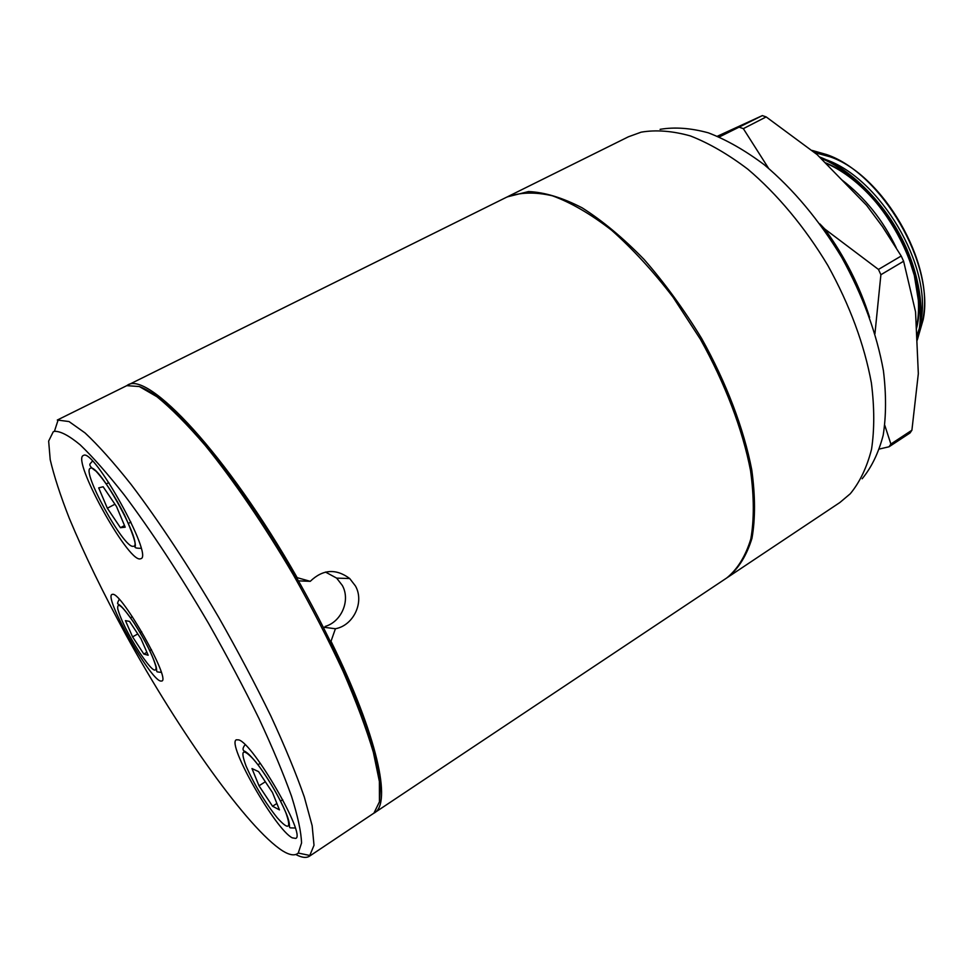 <?xml version="1.0" encoding="UTF-8"?>
<svg xmlns="http://www.w3.org/2000/svg" width="973" height="973" viewBox="0 0 973 973"><rect width="100%" height="100%" fill="white"/><g stroke="black" fill="none" stroke-linecap="round" stroke-linejoin="round"><path stroke-width="1.46" d="M507.261 196.887L528.546 191.559C544.6 192.265 562.467 197.677 582.122 207.821C602.469 220.713 623.146 237.935 644.138 259.499C664.814 283.216 683.983 309.536 701.63 338.458C726.405 382.827 743.822 428.777 751.752 469.789C755.328 495.926 755.401 518.743 751.983 538.239C746.705 555.425 738.689 568.402 727.913 577.171L727.354 577.548M820.543 158.1C848.979 169.314 881.733 201.423 900.001 236.998C918.281 271.382 925.299 313.197 916.785 339.504M916.858 341.109C926.296 314.984 919.619 272.014 900.876 236.719C882.219 200.219 848.274 167.514 819.363 156.896M814.79 152.627L829.847 156.738C882.888 174.386 934.25 263.221 923.085 317.989L919.071 333.277M917.515 336.974L916.748 338.592M812.127 150.414L826.576 154.561C881.538 172.951 934.725 264.218 923.195 319.57L918.025 337.388M507.857 196.582L628.388 136.804L641.171 132.158C655.997 129.652 672.379 130.905 690.356 135.916C708.976 143.189 728.12 154.269 747.75 169.132C777.111 193.931 804.963 227.305 827.853 265.471C849.77 305.169 864.279 344.333 871.394 382.961C874.472 407.395 874.52 429.494 871.54 449.271C866.919 467.344 859.828 482.182 850.256 493.773L839.857 502.53L727.913 577.171M660.108 129.336C674.703 126.867 690.794 128.035 708.368 132.839C726.551 139.82 745.196 150.462 764.279 164.753C793.311 189.188 819.144 220.093 841.754 257.431C862.844 295.67 876.734 333.459 883.435 370.822C886.294 394.491 886.221 415.945 883.192 435.199C878.595 452.822 871.577 467.356 862.163 478.765M323.462 627.22L335.405 628.74C353.333 625.615 364.68 602.287 355.473 586.014L349.708 578.534C335.953 568.354 322.793 569.278 310.253 581.331L298.468 580.869M325.505 572.075L336.658 578.12L342.314 585.43C350.73 600.402 341.426 621.808 325.177 626.43M373.644 813.367L726.795 577.926C737.546 569.156 745.549 556.191 750.815 539.006C754.221 519.521 754.124 496.704 750.536 470.555C742.581 429.543 725.153 383.581 700.365 339.188L673.061 297.191C653.138 271.224 632.632 248.881 611.543 230.163C590.672 214.011 570.944 202.554 552.348 195.78C534.846 191.766 519.606 192.24 506.653 197.178L126.417 385.795M296.619 577.634L297.166 577.658C227.293 454.634 147.13 369.643 127.159 385.393M297.166 577.658L310.253 581.331M335.405 628.74L330.796 641.912M374.362 812.917C391.876 803.601 377.524 735.795 331.379 641.998M125.444 620.64L129.543 621.406L141.024 638.847L148.176 655.243L143.834 654.051L132.583 636.889L125.444 620.64M132.352 616.736L130.528 617.77M151.484 649.648L149.745 650.645M146.887 652.299L143.834 654.051M141.681 631.708L140.063 632.632M137.789 633.922L132.583 636.889M719.254 136.974L762.346 115.605L717.429 136.208M762.346 115.605L766.177 116.918L743.336 128.643L768.524 168.244M819.886 223.899L824.715 228.947L878.461 269.436L901.205 256.008L882.523 226.697L866.59 205.315L817.101 154.573L766.177 116.918M884.822 425.432L890.879 444.041L911.908 430.212L918.33 373.656L915.544 311.822L903.613 261.251L880.893 274.727L874.946 333.69M911.908 430.212L910.047 432.961L889.067 446.765L879.47 449.015M901.205 256.008L903.613 261.251M824.715 228.947C844.807 256.69 859.779 286.184 869.631 317.441M739.516 127.293L743.336 128.643M890.879 444.041L889.067 446.765M878.461 269.436L880.893 274.727M139.771 386.707C148.796 390.234 159.718 397.543 172.537 408.648L193.919 430.455C224.69 465.118 261.226 516.931 294.466 573.888C327.244 631.112 353.929 688.616 368.609 732.584C374.97 753.37 378.911 770.871 380.431 785.065L379.519 801.338M309.475 856.191L373.936 813.124L379.434 801.837L379.385 781.465L373.352 752.263C366.334 728.692 356.288 701.801 343.201 671.589C328.558 640.052 311.895 607.736 293.214 574.605C264.328 525.432 233.556 480.382 205.352 445.598C187.217 424.483 171.078 408.198 156.921 396.729L139.297 386.524L126.77 385.661L57.298 420.044L68.998 421.54L85.052 432.936C98.249 445.269 113.634 462.479 131.185 484.566C158.696 520.798 189.394 567.283 218.852 617.6C238.032 651.424 255.376 684.274 270.92 716.164C284.98 746.619 296.108 773.559 304.306 796.972L312.151 825.7L314.011 845.294L309.475 856.191C306.276 858.222 301.715 857.663 295.816 854.501M112.771 594.308L112.017 594.43C103.612 596.936 149.526 678.813 160.521 681.039L161.846 681.027C170.932 679.458 121.941 592.788 112.771 594.308M238.774 739.894L236.354 739.784C226.308 743.372 275.517 829.653 292.241 837.826L295.695 838.41C306.544 835.734 253.223 743.433 238.774 739.894M83.483 455.425L83.325 455.498C71.467 459.463 127.329 561.129 139.978 558.916L140.878 558.697C153.734 556.203 93.59 447.738 83.483 455.425M53.223 431.817L54.427 431.331C60.35 431.051 68.925 435.539 80.127 444.795C92.788 456.909 107.541 473.681 124.386 495.099C150.779 530.212 180.26 575.055 208.623 623.523C227.098 656.082 243.858 687.716 258.915 718.415C272.574 747.738 283.447 773.705 291.535 796.291C297.86 816.432 301.192 832.012 301.545 843.032L298.261 853.041C294.989 855.985 289.808 855.279 282.705 850.925C247.629 828.497 179.385 731.842 126.222 635.405C103.284 593.36 84.286 554.269 69.229 518.147C60.375 495.525 54.038 476.016 50.207 459.657L48.65 441.085L53.223 431.817M116.541 506.592L125.201 527.196L120.445 527.707L107.346 508.234L98.699 487.887L103.138 486.755L116.541 506.592M130.929 522.087L128.424 523.425M124.495 525.529L120.445 527.707M114.936 504.221L107.346 508.234M108.83 482.608L106.264 483.946M272.574 806.252L259 785.795L251.983 768.548L258.587 771.638L272.476 792.509L279.446 809.877L272.574 806.252L276.879 803.479M282.729 799.697L280.54 801.12M265.337 781.769L259 785.795M260.314 763.306L257.967 764.79M916.651 336.427L919.327 328.46M920.92 321.066C932.256 266.03 880.115 178.132 825.578 159.536M896.169 247.641C882.973 220.044 864.815 197.422 841.694 179.786M916.311 329.02C931.453 276.223 881.319 184.165 824.946 162.613M133.848 622.635C122.33 605.899 116.967 601.338 117.769 608.952C120.859 619.923 128.12 634.42 139.54 652.482C150.73 668.974 156.239 673.888 156.045 667.235C153.272 656.507 145.877 641.645 133.848 622.635M133.094 546.291C145.232 548.213 98.845 463.039 90.501 468.268C80.674 469.923 123.632 548.431 133.094 546.291M246.133 766.201C254.354 784.834 264.729 802.032 277.244 817.794C288.628 830.443 291.523 828.814 285.94 812.917C279.774 797.288 264.315 771.723 253.673 759.499C242.581 747.726 240.063 749.964 246.133 766.201M829.847 156.738L826.576 154.561M923.085 317.989L923.195 319.57M825.262 162.941C856.179 175.699 890.149 210.496 908.368 256.629L914.328 275.408L918.342 300.256C918.901 310.46 918.22 319.74 916.274 328.083M349.708 578.534L336.658 578.12M119.241 599.319C117.453 602.555 117.137 604.136 118.292 604.063C118.913 605.255 119.922 602.494 133.836 622.574C144.515 639.334 151.776 653.455 155.595 664.948C158.222 672.83 154.135 671.528 161.275 672.367M298.261 853.041L310.265 855.571M54.427 431.331L58.222 419.667M141.073 548.286C136.329 548.334 134.359 547.75 135.162 546.558C136.184 543.627 132.596 533.034 124.422 514.79C114.802 495.938 105.315 481.38 95.962 471.127C90.793 467.648 88.896 465.13 90.294 463.586L92.484 461.08M295.269 828.011C285.04 827.597 293.25 829.884 286.05 813.039C279.202 797.191 270.007 781.307 258.477 765.386C250.012 754.841 248.042 753.455 245.305 751.545C242.362 750.597 242.289 748.322 245.123 744.722"/></g></svg>
